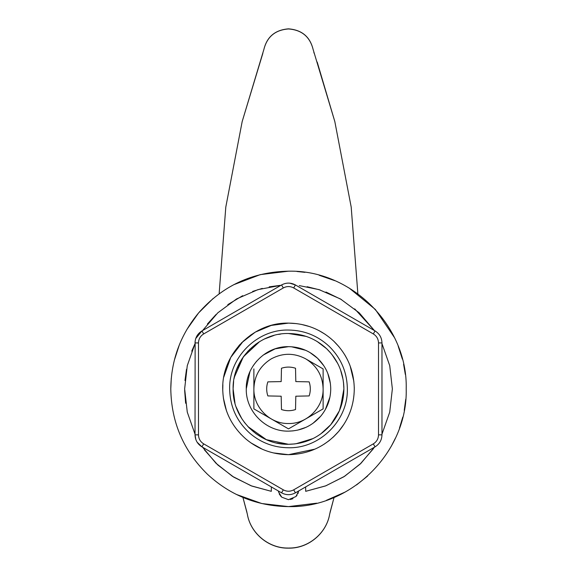 <?xml version="1.0" encoding="UTF-8"?>
<svg xmlns="http://www.w3.org/2000/svg" width="577" height="577" viewBox="0 0 577 577"><rect width="100%" height="100%" fill="white"/><g stroke="black" fill="none" stroke-linecap="round" stroke-linejoin="round"><path stroke-width="0.87" d="M343.546 395.101L339.363 410.831L330.794 424.665C319.579 437.416 305.478 443.958 288.5 444.29C258.9 445.055 232.343 418.498 233.108 388.898C232.343 359.298 258.9 332.741 288.5 333.506C303.156 333.701 315.864 338.771 326.632 348.717C337.884 359.745 343.64 373.139 343.892 388.898C343.748 402.364 339.384 414.286 330.794 424.665L320.812 433.882M288.5 333.506L306.228 336.42M317.054 341.433L326.632 348.717L331.198 353.614M294.84 443.922L288.5 444.29C258.9 445.055 232.343 418.498 233.108 388.898L233.62 381.361M236.815 368.977L243.826 356.153M249.516 349.547L258.352 342.428M264.879 338.793L274.017 335.432M278.604 334.4L280.689 334.061M312.994 438.578L295.799 443.807M333.196 356.175L337.61 363.279M341.353 372.324L342.493 376.543M343.647 383.676L343.892 388.898L340.401 408.256M327.657 428.076L322.507 432.62M313.131 438.513L310.592 439.696M306.135 441.405L300.278 443.021M330.794 424.665C319.579 437.416 305.478 443.958 288.5 444.29L266.365 439.674L247.915 426.598M282.773 443.994L276.953 443.071M270.13 441.153L265.189 439.147M261.98 437.532L255.835 433.63M249.444 428.177L244.381 422.386M241.063 417.496L236.144 406.987M233.966 398.599L233.397 394.567M234.983 403.2L233.108 388.898L233.44 382.832M234.377 377.098L243.35 356.81L259.556 341.671M264.648 338.908L273.996 335.439M233.108 388.898L233.397 383.222M234.089 378.534L235.481 372.872M236.274 370.441L237.717 366.777M241.835 359.053L248.211 350.881M255.467 344.433L259.585 341.649M264.562 338.944L273.786 335.497M241.965 418.945L236.988 409.273M337.769 414.214L334.797 419.306M333.939 357.221L336.737 361.671M340.545 369.936L343.12 379.68M343.82 386.136L343.892 388.898L341.072 406.338M326.632 348.717L330.491 352.771M331.963 354.559L337.696 363.445M341.065 371.429L342.738 377.668M343.466 382.024L343.892 388.898M337.293 415.123L334.393 419.919M344.173 423.929L338.728 431.372C325.406 446.511 308.659 454.279 288.5 454.676L273.44 452.923M262.362 449.259L250.858 442.84M314.919 449.137L288.5 454.676C272.503 454.503 258.345 449.317 246.026 439.119C230.887 425.804 223.119 409.057 222.722 388.898L222.866 384.585M223.804 377.012L230.721 357.459L243.379 341.036M250.288 335.36L255.921 331.753M264.194 327.779L271.983 325.226M277.71 324.014L284.259 323.257M231.161 356.665L241.59 342.788L255.286 332.121L271.291 325.414L288.5 323.12C305.904 323.351 320.992 329.373 333.78 341.187L338.98 346.727M222.751 390.824L222.866 384.592M223.804 377.026L227.713 363.762M354.256 387.095L354.278 388.898C354.105 404.888 348.926 419.053 338.728 431.372L332.958 437.38M328.76 440.915L323.949 444.304M345.089 355.367L345.645 356.319M222.722 388.898C221.813 353.751 253.353 322.211 288.5 323.12C305.904 323.351 320.992 329.373 333.78 341.187L338.8 346.51M344.75 354.797L347.282 359.377M350.189 366.07L353.852 381.411M378.512 434.863L381.974 434.863C381.801 440.092 379.493 444.095 375.05 446.858L373.319 443.857C376.651 441.787 378.382 438.787 378.512 434.863L378.512 342.926C378.382 339.002 376.651 336.002 373.319 333.932L293.693 287.952C290.231 286.105 286.769 286.105 283.307 287.952L203.681 333.932C200.349 336.002 198.618 339.002 198.488 342.926L195.026 342.926C195.199 337.689 197.507 333.694 201.95 330.931L281.576 284.951C286.192 282.492 290.808 282.492 295.424 284.951L375.05 330.931C379.493 333.694 381.801 337.689 381.974 342.926L381.974 434.863C381.801 440.092 379.493 444.095 375.05 446.858L295.424 492.83C290.808 495.297 286.192 495.297 281.576 492.83L201.95 446.858C197.507 444.095 195.199 440.092 195.026 434.863L195.141 341.158M289.704 283.148L295.424 284.951L293.693 287.952M195.733 338.548L201.95 330.931L203.681 333.932M195.855 439.58L195.026 434.863L198.488 434.863C198.618 438.787 200.349 441.787 203.681 443.857L201.95 446.858L197.146 442.227M357.863 293.794L351.198 207.078L334.819 121.545L313.116 49.434C309.943 36.777 301.771 29.954 288.587 28.958L288.413 28.958C275.229 29.954 267.05 36.777 263.884 49.434L263.92 49.24M263.898 49.384C266.956 36.791 275.135 29.946 288.428 28.85L288.572 28.85C301.836 29.917 310.015 36.762 313.102 49.384M329.669 514.136C326.611 533.126 308.486 548.503 288.817 548.15L288.168 548.042C268.536 548.402 250.425 533.098 247.324 514.085L247.36 514.309M288.168 548.042L288.183 548.15C268.485 548.482 250.411 533.162 247.331 514.136M288.832 548.042C308.493 548.381 326.553 533.126 329.676 514.085L334.076 497.424L330.044 512.354M246.956 512.354L242.924 497.424L247.324 514.085M219.137 293.794L225.802 207.078L242.181 121.545L263.884 49.434M242.181 121.545L262.845 53.329M334.819 121.545L317.199 62.056M314.155 53.329L313.845 52.392M288.183 548.15L288.817 548.15M309.878 352.468L317.574 358.259C326.156 366.669 330.542 376.882 330.736 388.898C330.628 399.169 327.296 408.256 320.747 416.168C312.193 425.891 301.446 430.882 288.5 431.134C265.932 431.719 245.679 411.466 246.264 388.898C245.679 366.33 265.932 346.077 288.5 346.662C299.672 346.813 309.366 350.679 317.574 358.259L323.827 365.753M291.529 346.77L305.637 350.297M246.264 388.898L249.935 371.675M253.281 365.58L256.715 361.087M263.148 355.115L275.135 348.833L288.5 346.662M320.747 416.168L312.929 423.352M306.041 427.319L297.732 430.11M293.159 430.875L288.5 431.134M329.936 397.084L325.399 409.446M327.851 373.564L330.412 383.691M253.88 368.912L253.88 388.898C253.404 407.398 270 423.994 288.5 423.518C307 423.994 323.596 407.398 323.12 388.898C322.709 376.031 317.09 366.121 306.25 359.175L305.37 358.663C294.126 352.835 282.874 352.835 271.63 358.663L270.75 359.175C259.91 366.121 254.291 376.031 253.88 388.898L253.88 408.884L288.5 428.877L323.12 408.884L323.12 368.912L306.25 359.175L323.12 368.912M281.475 409.547C286.156 411.091 290.844 411.091 295.525 409.547L295.813 396.211L309.149 395.923C310.693 391.242 310.693 386.554 309.149 381.866L295.813 381.585L295.525 368.249C290.844 366.698 286.156 366.698 281.475 368.249L281.179 381.585L267.851 381.866C266.307 386.554 266.307 391.242 267.851 395.923L281.179 396.211L281.475 409.547C286.156 411.091 290.844 411.091 295.525 409.547M267.851 381.866C266.307 386.554 266.307 391.242 267.851 395.923M295.525 368.249C290.844 366.698 286.156 366.698 281.475 368.249M278.41 491.755L281.749 497.186L288.5 499.682L295.943 496.537L298.749 490.991M279.196 493.912L281.122 496.602M290.39 499.509L293.008 498.651M295.943 496.537L297.068 495.167M297.999 493.501L298.309 492.708M250.497 433.832C236.952 421.917 229.999 406.936 229.646 388.898C228.838 357.452 257.053 329.236 288.5 330.044C304.072 330.253 317.574 335.641 329.013 346.207C340.971 357.928 347.08 372.158 347.354 388.898C348.162 420.344 319.947 448.56 288.5 447.752C274.19 447.601 261.518 442.963 250.497 433.832M333.78 341.187C347.145 354.285 353.975 370.189 354.278 388.898C354.105 404.888 348.926 419.053 338.728 431.372C325.406 446.511 308.659 454.279 288.5 454.676M288.5 323.12L296.506 323.61M301.331 324.382L309.568 326.582M319.211 330.729L325.197 334.307M238.77 345.839L240.299 344.137M259.232 447.802L251.55 443.316M241.179 434.582L240.696 434.077M226.487 410.831L223.342 397.906M354.278 388.898C354.105 404.888 348.926 419.053 338.728 431.372L333.571 436.803M329.82 440.078L328.904 440.799M186.919 329.424L198.625 312.885L213.115 298.497M233.656 284.75L260.256 274.63L288.5 271.19C351.4 269.567 407.831 325.998 406.208 388.898C407.831 451.791 351.4 508.229 288.5 506.606C257.356 506.188 230.353 495.412 207.475 474.28C183.558 450.839 171.333 422.378 170.792 388.898L171.268 378.339M207.475 474.28C183.558 450.839 171.333 422.378 170.792 388.898C171.095 360.279 180.377 334.941 198.625 312.885C222.462 285.795 252.423 271.897 288.5 271.19M316.686 503.18L288.5 506.606L261.742 503.526L236.39 494.439M345.371 491.957L326.366 500.346M398.231 346.301L402.385 359.139M403.59 364.21L405.314 374.401M405.754 399.248L404.239 410.319M402.768 417.149L399.479 428.12M395.259 438.462L391.3 446.237M367.621 476.047L356.528 484.954M296.931 271.493L304.959 272.344M319.153 275.251L334.833 280.689M349.107 287.995L375.331 309.431L394.365 337.444M174.326 360.279L179.324 344.909M271.356 486.93L271.313 491.323L271.356 486.93M374.444 447.204L360.993 463.273L344.592 476.306L325.904 485.791L305.687 491.323L305.644 486.93L305.687 491.323L325.507 485.942L343.878 476.761L360.084 464.146L373.492 448.589M207.388 324.036L215.949 314.58M227.828 304.606L242.679 295.691M252.661 291.414L262.275 288.399M269.199 286.848L280.162 285.37M354.711 308.883L374.437 330.578L359.226 312.842L340.43 298.951L319.009 289.618L299.218 285.593M307.108 286.719L320.141 289.979M325.983 292.034L341.591 299.636M202.556 447.204L216.007 463.273L232.408 476.306L251.096 485.791L271.313 491.323L251.86 486.079L233.793 477.179L217.781 464.961L204.424 449.872M185.635 403.251L184.654 390.355M184.979 380.517L186.508 369.294M191.744 351.155L195.026 343.625L187.273 365.674L184.64 388.898L187.273 412.122L195.026 434.171M202.563 330.578L217.774 312.842L236.57 298.951L257.991 289.618L280.956 285.312M381.974 343.625L389.727 365.674L392.36 388.898L389.727 412.122L381.974 434.171M198.488 342.926L198.488 434.863M283.307 287.952L281.576 284.951M281.576 492.83L283.307 489.837C286.769 491.683 290.231 491.683 293.693 489.837L373.319 443.857M203.681 443.857L283.307 489.837M373.319 333.932L375.05 330.931M295.424 492.83L293.693 489.837M378.512 342.926L381.974 342.926"/></g></svg>
